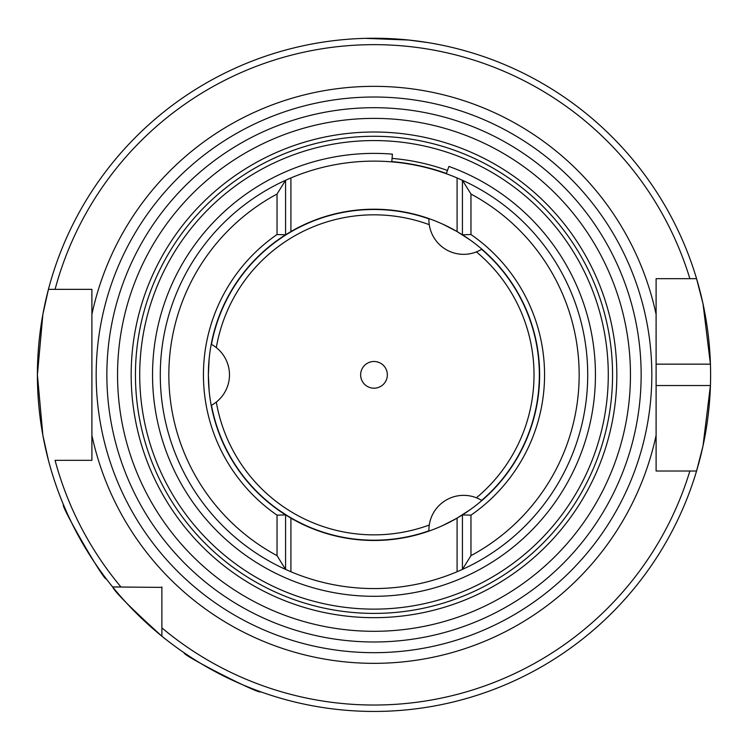 <?xml version="1.0" encoding="UTF-8"?>
<svg xmlns="http://www.w3.org/2000/svg" width="748" height="748" viewBox="0 0 748 748"><rect width="100%" height="100%" fill="white"/><g stroke="black" fill="none" stroke-linecap="round" stroke-linejoin="round"><path stroke-width="1.12" d="M227.299 677.791L222.418 675.379M189.74 656.529L184.335 652.92C180.623 654.35 261.463 695.556 260.51 691.732M85.964 549.013L83.187 544.338M66.048 510.734L63.487 504.769C59.588 503.937 104.944 582.524 106.225 578.802M274.058 242.773L288.494 232.993M309.597 527.434L291.187 518.28L274.058 506.92M442.807 525.507C421.414 534.128 421.414 534.128 442.807 525.507L456.813 518.28L470.071 509.762C488.238 495.55 488.238 495.55 470.071 509.762M470.071 239.93C488.238 254.133 488.238 254.133 470.071 239.93L456.813 231.403L442.807 224.185C421.414 215.555 421.414 215.555 442.807 224.185M538.354 354.328L539.626 374.841A165.626 165.626 0 0 0 462.423 234.797L470.969 234.526A170.563 170.563 0 0 1 470.969 515.157L462.423 514.895A165.626 165.626 0 0 0 539.626 374.841L538.354 395.365M209.122 359.105C212.348 336.263 212.348 336.263 209.122 359.105L208.374 374.841A165.626 165.626 0 0 0 285.577 514.895L277.031 515.157L277.031 555.642L285.577 569.406L290.916 571.753A213.713 213.713 0 0 0 457.084 571.753L462.423 569.406A213.713 213.713 0 0 0 462.423 180.277L457.084 177.94A213.713 213.713 0 0 0 290.916 177.94L285.577 180.277L277.031 194.041L277.031 234.526A170.563 170.563 0 0 0 277.031 515.157M651.826 374.841A277.826 277.826 0 0 0 374 97.016A277.826 277.826 0 0 0 96.174 374.841A277.826 277.826 0 0 0 374 652.677A277.826 277.826 0 0 0 651.826 374.841M277.031 234.526L285.577 234.797L285.577 180.277A213.713 213.713 0 0 0 285.577 569.406L285.577 514.895L290.916 518.13L290.916 571.753M470.969 515.157L470.969 555.642A205.167 205.167 0 0 0 470.969 194.041L462.423 180.277L462.423 234.797L457.084 231.562A165.626 165.626 0 0 0 290.916 231.562L285.577 234.797A165.626 165.626 0 0 0 208.374 374.841L209.122 390.587C212.348 413.42 212.348 413.42 209.122 390.587M365.463 38.354L408.67 40.037L427.426 42.514M697.8 466.799A336.6 336.6 0 0 1 696.566 471.016L702.998 445.967L710.432 385.529A336.6 336.6 0 0 1 698.174 465.443M696.566 471.016L689.871 471.016A330.186 330.186 0 0 1 161.886 627.89L161.886 636.202A336.6 336.6 0 0 1 37.4 374.841L42.87 314.394L48.433 289.354A336.6 336.6 0 0 1 696.566 278.677L656.099 278.677L656.099 471.016L696.566 471.016A336.6 336.6 0 0 1 161.886 636.202C131.564 608.732 115.145 592.313 112.639 586.956L161.886 587.395M48.433 460.329L42.87 435.271L37.4 374.841A336.6 336.6 0 0 1 48.433 289.354L91.901 289.354L91.901 460.329L55.072 460.329A330.186 330.186 0 0 0 120.952 586.956L112.639 586.956L120.952 586.956M656.099 385.529L710.432 385.529A336.6 336.6 0 0 0 710.432 364.154L703.008 303.753L696.566 278.677L689.871 278.677A330.186 330.186 0 0 0 55.072 289.354L48.433 289.354A336.6 336.6 0 0 0 37.4 374.841M427.594 218.126L428.913 218.584A34.726 34.726 0 0 0 481.871 249.159L483.825 250.87M291.187 231.403L309.597 222.25M211.478 406.79L211.217 405.416A34.726 34.726 0 0 0 211.217 344.267L211.721 341.714M277.031 194.041A205.167 205.167 0 0 0 277.031 555.642M538.298 395.804L538.766 388.82M470.969 555.642L462.423 569.406L462.423 514.895L457.084 518.13A165.626 165.626 0 0 1 290.916 518.13M482.928 499.617L481.871 500.534A34.726 34.726 0 0 0 428.913 531.108L426.454 531.95M161.886 627.89L161.886 586.956M660.428 278.677L656.099 278.677L656.099 293.525M84.206 289.354L91.901 289.354M91.901 460.329L84.206 460.329M324.492 41.907L320.574 42.514M710.432 364.154A336.6 336.6 0 0 0 696.566 278.677A336.6 336.6 0 0 1 710.432 364.154L656.099 364.154M470.969 194.041L470.969 234.526M290.607 598.353A238.556 238.556 0 0 0 597.512 458.234A238.556 238.556 0 0 0 457.393 151.339A238.556 238.556 0 0 0 150.488 291.458A238.556 238.556 0 0 0 290.607 598.353M467.378 124.551A267.139 267.139 0 0 0 123.71 281.463A267.139 267.139 0 0 0 280.622 625.132A267.139 267.139 0 0 0 624.29 468.229A267.139 267.139 0 0 0 467.378 124.551A267.139 267.139 0 0 0 123.71 281.463A267.139 267.139 0 0 0 280.622 625.132M289.121 602.355A242.829 242.829 0 0 0 601.514 459.73A242.829 242.829 0 0 0 458.879 147.328A242.829 242.829 0 0 0 146.486 289.962A242.829 242.829 0 0 0 289.121 602.355M446.388 173.48A213.984 213.984 0 0 0 391.802 161.605M447.472 170.46A217.191 217.191 0 0 0 392.064 158.408M476.42 497.794A160.016 160.016 0 0 0 476.42 251.898M429.268 224.671A160.016 160.016 0 0 0 216.312 347.624M481.628 500.384A165.364 165.364 0 0 0 481.628 249.308M428.903 218.865A165.364 165.364 0 0 0 211.469 344.407M367.324 363.276A13.361 13.361 0 0 0 362.434 381.527A13.361 13.361 0 0 0 380.676 386.407A13.361 13.361 0 0 0 385.566 368.166A13.361 13.361 0 0 0 367.324 363.276M211.469 405.285A165.364 165.364 0 0 0 428.903 530.828M216.312 402.069A160.016 160.016 0 0 0 429.268 525.012M446.294 173.732L448.912 166.439A221.464 221.464 0 0 1 355.581 595.539A221.464 221.464 0 0 1 153.303 356.422A221.464 221.464 0 0 1 392.42 154.153L391.774 161.867M91.901 314.356A288.513 288.513 0 0 1 656.099 314.356M656.099 435.327A288.513 288.513 0 0 1 91.901 435.327M290.916 177.94L290.916 231.562M457.084 177.94L457.084 231.562M457.084 518.13L457.084 571.753M292.103 594.351A234.283 234.283 0 0 0 593.501 456.738A234.283 234.283 0 0 0 455.897 155.341A234.283 234.283 0 0 0 154.499 292.945A234.283 234.283 0 0 0 292.103 594.351M463.648 134.565A256.461 256.461 0 0 0 133.724 285.203A256.461 256.461 0 0 0 284.352 615.127A256.461 256.461 0 0 0 614.276 464.489A256.461 256.461 0 0 0 463.648 134.565"/></g></svg>
